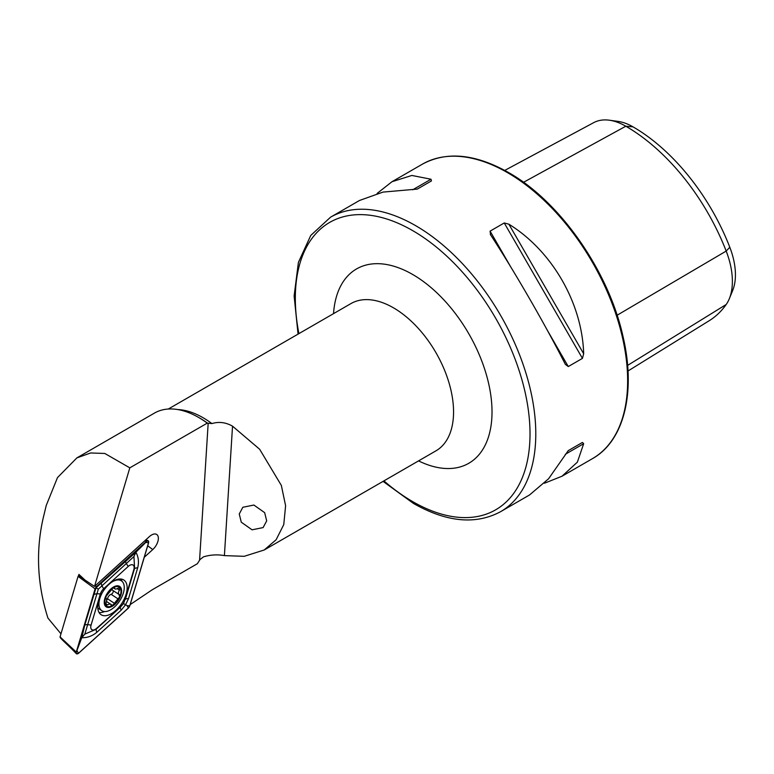 <?xml version="1.0" encoding="UTF-8"?>
<svg xmlns="http://www.w3.org/2000/svg" width="774" height="774" viewBox="0 0 774 774"><rect width="100%" height="100%" fill="white"/><g stroke="black" fill="none" stroke-linecap="round" stroke-linejoin="round"><path stroke-width="1.16" d="M253.891 505.045L242.843 507.27L239.253 513.994L241.285 522.198L252.053 529.813L263.102 527.587L266.691 520.863L264.66 512.659L253.891 505.045M298.058 334.116L294.13 295.997L298.406 262.376L310.751 235.451L330.546 217.194A170.028 98.172 60 0 1 415.561 225.611A170.028 98.172 60 0 1 526.639 375.448A170.028 98.172 60 0 1 500.575 511.691L529.532 494.973L548.572 478.777L568.271 450.623L582.435 442.447L583.673 443.686L577.375 462.146L562.021 476.213L544.422 483.247M490.542 234.764L490.087 231.136L504.242 222.96L508.866 224.189C552.007 250.786 582.212 303.098 583.673 353.766L582.435 358.381L568.271 366.557L565.349 364.351C545.157 324.5 514.952 272.187 490.542 234.764L490.319 234.416M144.274 557.27L152.768 549.559A10.314 5.524 123.3 0 0 158.07 540.736A10.314 5.524 123.3 0 0 156.358 534.273A10.314 5.524 123.3 0 0 149.353 536.634L94.525 586.402L129.819 467.844L207.268 423.126L211.902 423.581C218.878 421.462 225.747 422.323 232.529 426.164L259.638 449.239L281.339 485.404L285.606 505.732L283.768 524.579L276.134 539.73L264.205 549.995L244.216 556.312L224.402 555.616C217.484 554.348 210.528 554.745 203.543 556.825L200.05 559.496L197.351 563.724L152.236 589.769L130.196 604.581M208.187 423.659A87.007 50.233 -120 0 0 199.663 418.047L198.666 417.476A88.42 51.045 -120 0 0 154.452 413.093L76.897 457.879L57.489 477.597L46.227 505.48L43.121 518.386C35.681 551.311 37.287 584.544 47.93 618.078L60.972 633.829M207.268 423.126A88.42 51.045 -120 0 0 198.666 417.476L199.663 418.047M377.102 193.442L391.992 181.716L411.855 175.456L430.992 179.229L431.447 180.923L417.283 189.098L383.043 192.087L359.504 200.476L330.546 217.194M504.745 170.415L593.687 122.65A65.422 37.771 60 0 1 609.312 120.202L618.01 121.392A59.53 34.375 60 0 1 633.026 126.859A158.012 91.226 60 0 1 729.795 247.235L726.186 251.076L617.101 315.241M627.995 370.998L709.207 320.717A163.904 94.631 60 0 0 726.186 304.501A65.422 37.771 -120 0 0 729.34 298.667L732.659 290.54A59.53 34.375 -120 0 0 729.795 247.235M609.312 120.202A65.422 37.771 60 0 1 625.818 126.22A163.904 94.631 60 0 1 726.186 251.076A65.422 37.771 -120 0 1 729.34 298.667M568.242 450.632L582.435 442.447M94.525 586.402L85.063 580.103L78.919 574.405L78.522 575.74M129.819 467.844L104.809 453.467L90.664 452.964L76.897 457.879M98.772 600.537A20.743 11.117 123.3 0 0 101.055 614.691A20.743 11.117 123.3 0 0 126.133 594.19A20.743 11.117 123.3 0 0 123.859 580.036A20.743 11.117 123.3 0 0 98.772 600.537M99.043 612.524A20.743 11.117 123.3 0 0 104.558 611.557M121.973 581.264A20.743 11.117 123.3 0 0 121.073 579.039M121.218 606.013A6.802 3.647 123.3 0 0 124.585 600.711L133.825 569.674A6.802 3.647 123.3 0 0 132.973 564.972A6.802 3.647 123.3 0 0 128.213 566.452L103.687 588.714A6.802 3.647 123.3 0 0 100.33 594.016L91.09 625.053A6.802 3.647 123.3 0 0 91.942 629.755A6.802 3.647 123.3 0 0 96.702 628.275L120.483 607.116L123.482 603.565L124.585 600.711M79.451 574.898L78.416 575.856L84.579 579.658M95.115 585.87L96.44 586.731L95.105 588.83L76.278 652.095L76.394 653.798L78.493 653.372L128.474 607.996L129.809 605.887L148.637 542.632L148.144 540.678L146.412 541.355L96.44 586.731M146.412 541.355L144.777 540.784M95.105 588.83L78.068 576.378L60.062 636.876L76.278 652.095M60.624 637.196L60.062 636.876L60.624 637.196M78.068 576.378L78.406 575.846M129.722 605.897L148.531 542.7A2.583 1.384 123.3 0 0 148.211 540.92A2.583 1.384 123.3 0 0 146.392 541.481L96.469 586.808A2.583 1.384 123.3 0 0 95.192 588.821L76.384 652.018A2.583 1.384 123.3 0 0 76.703 653.807A2.583 1.384 123.3 0 0 78.513 653.246L128.445 607.919A2.583 1.384 123.3 0 0 129.722 605.897L126.965 605.607L128.445 607.919M128.494 598.689A4.76 1.974 -163.4 0 0 125.349 599.424L134.589 568.387L133.941 556.545L98.337 589.13L84.811 634.119L81.773 637.708L84.685 625.431L96.024 587.785L135.905 552.249C138.488 556.922 139.097 562.059 137.733 567.652L128.494 598.689L125.562 604.755L121.266 610.096L96.75 632.358C92.203 636.102 87.21 637.892 81.773 637.708L76.384 652.018M98.337 589.13L95.841 587.737L95.192 588.821M123.482 603.565L126.965 605.607M133.941 556.545L135.905 552.249L145.773 542.41L148.531 542.7M84.811 634.119L95.966 629.368L96.702 628.275M105.632 603.672L107.392 604.833L105.854 605.394A11.387 6.105 123.3 0 0 112.569 605.462A11.387 6.105 123.3 0 0 119.738 596.802L118.335 592.836L119.98 587.843A11.387 6.105 123.3 0 0 113.555 587.63L112.975 587.979A11.387 6.105 123.3 0 0 106.27 596.077L105.961 596.793A11.387 6.105 123.3 0 0 104.858 601.504A11.387 6.105 123.3 0 0 105.661 605.123L105.922 605.442M105.961 596.793L105.941 598.176M105.815 597.431L106.706 599.889L105.661 605.123M102.487 592.342A17.85 9.559 123.3 0 0 98.956 603.401A17.85 9.559 123.3 0 0 101.791 610.667A17.85 9.559 123.3 0 0 111.04 609.602A17.85 9.559 123.3 0 0 124.246 588.114A17.85 9.559 123.3 0 0 121.412 580.839A17.85 9.559 123.3 0 0 112.162 581.913A17.85 9.559 123.3 0 0 111.688 582.203M112.54 606.119A12.239 6.56 123.3 0 0 121.595 591.384A12.239 6.56 123.3 0 0 113.304 587.137A12.239 6.56 123.3 0 0 104.248 601.862A12.239 6.56 123.3 0 0 112.54 606.119M97.785 607.987A17.85 9.559 123.3 0 0 98.308 608.383L101.791 610.667M107.392 604.833L110.102 603.855L112.569 605.462L119.738 596.802A11.387 6.105 123.3 0 0 120.163 588.105M112.975 587.979L106.27 596.077M115.016 588.908L114.6 588.066C114.852 589.382 116.013 589.42 118.074 588.163L119.902 587.785M114.6 588.066L113.807 587.543M110.866 604.92L111.311 605.539M119.467 594.751L112.646 590.291A3.986 2.138 123.3 0 0 112.811 590.388M112.017 588.975A3.986 2.138 123.3 0 0 112.646 590.291M113.052 590.562A2.274 1.219 -56.7 0 1 112.907 592.623A2.274 1.219 -56.7 0 1 111.127 594.316A3.986 2.138 123.3 0 0 107.48 598.728A2.274 1.219 -56.7 0 1 106.677 600.305M383.923 480.877A165.946 95.812 -120 0 0 412.668 501.61A165.946 95.812 -120 0 0 530.016 433.856A165.946 95.812 -120 0 0 412.668 230.613A165.946 95.812 -120 0 0 298.899 333.623M264.205 549.995L435.946 450.845A85.014 49.081 -120 0 0 448.978 382.714A85.014 49.081 -120 0 0 393.434 307.8A85.014 49.081 -120 0 0 350.932 303.592L168.297 409.03M333.536 313.634A112.22 64.793 60 0 1 412.668 274.48A112.22 64.793 60 0 1 491.964 408.498A112.22 64.793 60 0 1 418.55 460.878M507.415 172.583A170.028 98.172 60 0 1 618.494 322.41A170.028 98.172 60 0 1 592.429 458.663C624.163 440.957 636.083 392.147 623.08 336.806C608.906 271.519 560.008 201.366 508.431 172.476C475.323 153.852 446.646 151.075 422.401 164.156A170.028 98.172 60 0 1 507.415 172.583M211.902 423.581A85.014 49.081 -120 0 0 203.059 417.718A85.014 49.081 -120 0 0 177.701 409.552M208.148 423.639L199.576 560.192M633.026 126.859L625.818 126.22L523.534 182.296M726.186 304.501L627.608 365.405M568.271 366.557L547.315 330.256M511.043 267.436L490.087 231.136M582.435 358.381L504.242 222.96M583.673 353.766L508.866 224.189M565.349 454.27L583.673 443.686M430.992 179.229L412.668 189.804M232.529 426.164L224.402 555.616M147.699 545.776L152.768 549.559M77.032 650.934L78.513 653.246M145.773 542.41L146.392 541.481M95.841 587.737L96.469 586.808M96.75 632.358L95.966 629.368L120.483 607.116A4.76 1.742 47.8 0 0 121.266 610.096M84.685 625.431A4.76 1.974 -163.4 0 1 87.83 624.695L91.09 625.053M93.925 594.393L97.06 593.658L100.33 594.016M101.142 582.986L101.936 585.966L103.687 588.714M125.669 560.724A4.76 1.742 47.8 0 0 126.452 563.714L128.213 566.452M137.733 567.652L134.589 568.387L133.825 569.674M117.222 588.666L119.525 590.185M111.127 594.316L117.658 598.612M107.48 598.728L114.001 603.023M383.072 481.37L413.519 503.477C446.714 522.247 475.739 524.985 500.575 511.691M562.021 476.213L592.429 458.663M391.992 181.716L422.401 164.156M60.091 637.302C60.566 638.744 71.305 648.031 76.394 653.798M145.754 539.894L148.144 540.678M118.751 579.087L121.412 580.839M106.444 601.437L110.111 603.855M113.275 587.766L115.007 588.908"/></g></svg>
